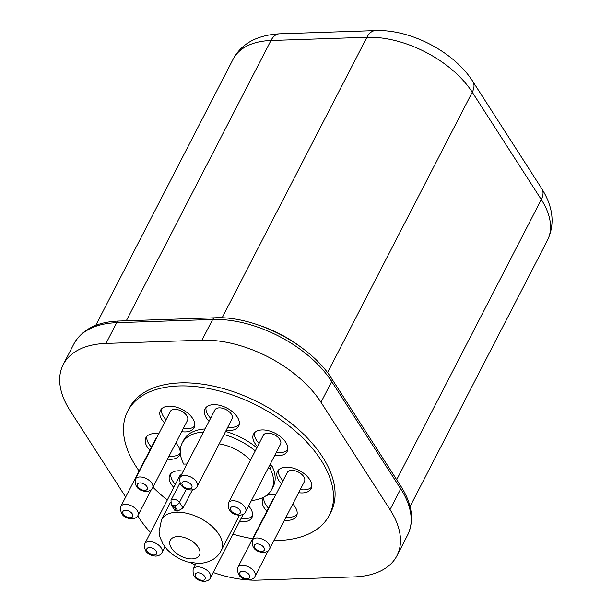 <?xml version="1.0" encoding="UTF-8"?>
<svg xmlns="http://www.w3.org/2000/svg" width="612" height="612" viewBox="0 0 612 612"><rect width="100%" height="100%" fill="white"/><g stroke="black" fill="none" stroke-linecap="round" stroke-linejoin="round"><path stroke-width="0.92" d="M269.586 549.018L304.478 481.414A9.685 5.5 -152.7 0 0 301.525 474.178A9.685 5.5 -152.7 0 0 291.626 470.368A9.685 5.5 -152.7 0 0 287.265 472.525L252.366 540.136A9.685 5.5 27.3 0 1 256.734 537.979A9.685 5.5 27.3 0 1 266.625 541.781A9.685 5.5 27.3 0 1 269.586 549.018C268.875 550.884 266.855 552.047 263.52 552.514C255.25 551.802 251.532 547.679 252.366 540.136M245.634 511.777L280.526 444.174A9.685 5.5 -152.7 0 0 277.573 436.937A9.685 5.5 -152.7 0 0 267.673 433.135A9.685 5.5 -152.7 0 0 263.313 435.293L228.421 502.896A9.685 5.5 27.3 0 1 232.782 500.738A9.685 5.5 27.3 0 1 242.681 504.54A9.685 5.5 27.3 0 1 245.634 511.777C244.93 513.652 242.903 514.814 239.575 515.273C231.298 514.562 227.58 510.439 228.421 502.896M197.171 486.509L232.063 418.906A9.685 5.5 -152.7 0 0 229.11 411.669A9.685 5.5 -152.7 0 0 219.211 407.86A9.685 5.5 -152.7 0 0 214.85 410.017L179.959 477.62A9.685 5.5 27.3 0 1 184.319 475.463A9.685 5.5 27.3 0 1 194.218 479.273A9.685 5.5 27.3 0 1 197.171 486.509C196.46 488.376 194.44 489.539 191.112 490.005C182.835 489.294 179.117 485.171 179.959 477.62M152.587 488.009L187.479 420.406A9.685 5.5 -152.7 0 0 184.518 413.169A9.685 5.5 -152.7 0 0 174.627 409.359A9.685 5.5 -152.7 0 0 170.258 411.516L135.367 479.119A9.685 5.5 27.3 0 1 139.735 476.962A9.685 5.5 27.3 0 1 149.626 480.772A9.685 5.5 27.3 0 1 152.587 488.009C151.875 489.875 149.856 491.038 146.52 491.497C138.251 490.793 134.533 486.662 135.367 479.119M158.73 433.854A18.903 10.733 -152.7 0 0 154.408 433.541A18.903 10.733 -152.7 0 0 145.893 437.748A18.903 10.733 -152.7 0 0 149.856 450.172M167.497 459.115A18.903 10.733 -152.7 0 0 170.977 459.298A18.903 10.733 -152.7 0 0 179.492 455.091A18.903 10.733 -152.7 0 0 175.82 442.989M146.903 436.325A18.903 10.733 -152.7 0 0 151.439 447.097M169.08 456.039A18.903 10.733 -152.7 0 0 172.561 456.231A18.903 10.733 -152.7 0 0 180.066 453.446M183.271 471.202A18.903 10.733 -152.7 0 0 178.36 470.781A18.903 10.733 -152.7 0 0 169.845 474.988A18.903 10.733 -152.7 0 0 173.808 487.404M170.855 473.566A18.903 10.733 -152.7 0 0 175.392 484.337M239.491 521.562A18.903 10.733 -152.7 0 0 243.392 521.814A18.903 10.733 -152.7 0 0 251.907 517.599A18.903 10.733 -152.7 0 0 248.648 505.948M241.074 518.494A18.903 10.733 -152.7 0 0 244.976 518.739A18.903 10.733 -152.7 0 0 252.481 515.954M275.729 494.871A18.903 10.733 -152.7 0 0 271.407 494.557A18.903 10.733 -152.7 0 0 265.891 495.858M264.728 496.6A18.903 10.733 -152.7 0 0 262.892 498.765A18.903 10.733 -152.7 0 0 266.855 511.181M284.496 520.131A18.903 10.733 -152.7 0 0 287.977 520.315A18.903 10.733 -152.7 0 0 296.491 516.107A18.903 10.733 -152.7 0 0 292.827 503.997M263.91 497.342A18.903 10.733 -152.7 0 0 268.446 508.105M286.087 517.056A18.903 10.733 -152.7 0 0 289.56 517.239A18.903 10.733 -152.7 0 0 297.065 514.455M298.664 492.675A18.903 10.733 -152.7 0 0 302.565 492.92A18.903 10.733 -152.7 0 0 311.08 488.713A18.903 10.733 -152.7 0 0 305.312 474.591A18.903 10.733 -152.7 0 0 286.003 467.163A18.903 10.733 -152.7 0 0 277.488 471.378A18.903 10.733 -152.7 0 0 281.451 483.794M278.498 469.947A18.903 10.733 -152.7 0 0 283.035 480.718M300.255 489.608A18.903 10.733 -152.7 0 0 304.156 489.852A18.903 10.733 -152.7 0 0 311.653 487.068M274.719 455.443A18.903 10.733 -152.7 0 0 278.621 455.688A18.903 10.733 -152.7 0 0 287.135 451.48A18.903 10.733 -152.7 0 0 281.359 437.358A18.903 10.733 -152.7 0 0 262.051 429.93A18.903 10.733 -152.7 0 0 253.536 434.137A18.903 10.733 -152.7 0 0 257.499 446.553M254.546 432.715A18.903 10.733 -152.7 0 0 259.083 443.478M276.303 452.367A18.903 10.733 -152.7 0 0 280.204 452.612A18.903 10.733 -152.7 0 0 287.709 449.828M226.249 430.167A18.903 10.733 -152.7 0 0 230.158 430.412A18.903 10.733 -152.7 0 0 238.672 426.204A18.903 10.733 -152.7 0 0 232.897 412.083A18.903 10.733 -152.7 0 0 213.588 404.654A18.903 10.733 -152.7 0 0 205.074 408.862A18.903 10.733 -152.7 0 0 209.036 421.278M206.083 407.439A18.903 10.733 -152.7 0 0 210.62 418.21M227.84 427.092A18.903 10.733 -152.7 0 0 231.741 427.337A18.903 10.733 -152.7 0 0 239.246 424.552M181.665 431.667A18.903 10.733 -152.7 0 0 185.566 431.911A18.903 10.733 -152.7 0 0 194.081 427.704A18.903 10.733 -152.7 0 0 188.312 413.582A18.903 10.733 -152.7 0 0 169.004 406.154A18.903 10.733 -152.7 0 0 160.482 410.361A18.903 10.733 -152.7 0 0 164.444 422.777M161.499 408.938A18.903 10.733 -152.7 0 0 166.036 419.702M183.248 428.591A18.903 10.733 -152.7 0 0 187.15 428.836A18.903 10.733 -152.7 0 0 194.654 426.051M192.053 558.901A16.386 9.302 -152.7 0 0 199.428 555.252A16.386 9.302 -152.7 0 0 194.425 543.012A16.386 9.302 -152.7 0 0 177.694 536.579A16.386 9.302 -152.7 0 0 170.312 540.228A16.386 9.302 -152.7 0 0 175.315 552.46A16.386 9.302 -152.7 0 0 192.053 558.901M203.49 432.026A50.414 28.619 -152.7 0 0 182.108 443.187A50.414 28.619 -152.7 0 0 183.699 464.103L186.989 463.995M205.074 428.951A50.414 28.619 -152.7 0 0 183.692 440.112L182.108 443.187M273.947 540.572A113.419 64.398 -152.7 0 0 278.192 540.503A113.419 64.398 -152.7 0 0 329.279 515.258A113.419 64.398 -152.7 0 0 294.647 430.534A113.419 64.398 -152.7 0 0 178.788 385.958A113.419 64.398 -152.7 0 0 127.701 411.21A113.419 64.398 -152.7 0 0 139.115 470.98M329.279 515.258L330.863 512.183A113.419 64.398 -152.7 0 0 296.231 427.459A113.419 64.398 -152.7 0 0 180.372 382.89A113.419 64.398 -152.7 0 0 129.285 408.143L127.701 411.21M250.377 460.346A33.606 19.079 -152.7 0 0 219.188 443.861M183.072 508.052L177.901 510.997L174.435 505.611A0.75 0.428 -152.7 0 0 173.211 505.657A4.2 2.463 -32.7 0 1 171.261 504.854L171.008 500.287A4.95 2.808 27.3 0 1 173.242 499.185A4.95 2.808 27.3 0 1 179.446 502.429L183.072 508.052L192.466 489.852M173.211 505.657L176.677 511.043A33.606 19.079 27.3 0 1 177.281 511.012A33.606 19.079 27.3 0 1 177.901 510.997M255.258 450.891A50.414 28.619 -152.7 0 0 224.007 434.52M176.677 511.043L174.81 510.37L171.261 504.854M156.749 437.695A9.685 5.5 -152.7 0 0 155.67 438.903L120.778 506.507A9.685 5.5 27.3 0 1 125.139 504.357A9.685 5.5 27.3 0 1 135.038 508.159A9.685 5.5 27.3 0 1 137.991 515.396C137.287 517.262 135.26 518.425 131.932 518.892C123.655 518.18 119.937 514.057 120.778 506.507M181.588 474.453A9.685 5.5 -152.7 0 0 179.622 476.144L144.73 543.747A9.685 5.5 27.3 0 1 149.091 541.589A9.685 5.5 27.3 0 1 158.982 545.399A9.685 5.5 27.3 0 1 161.943 552.636C161.231 554.503 159.212 555.665 155.884 556.124C147.607 555.421 143.889 551.29 144.73 543.747M273.748 498.704A9.685 5.5 -152.7 0 0 272.669 499.92L237.777 567.523A9.685 5.5 27.3 0 1 242.138 565.366A9.685 5.5 27.3 0 1 252.037 569.175A9.685 5.5 27.3 0 1 254.997 576.412C254.286 578.279 252.266 579.442 248.931 579.901C240.654 579.197 236.936 575.066 237.777 567.523M152.977 487.251A113.419 64.398 -152.7 0 0 167.29 500.035M232.988 534.161A113.419 64.398 -152.7 0 0 252.657 538.698M256.849 447.816A50.414 28.619 -152.7 0 0 225.591 431.452M251.456 500.501A50.414 28.619 -152.7 0 0 271.697 489.424L273.281 486.356A50.414 28.619 -152.7 0 0 271.69 465.434L269.517 465.51M271.697 489.424A50.414 28.619 -152.7 0 0 270.099 468.509L267.934 468.585M270.099 468.509L271.69 465.434M213.198 572.503A94.936 53.902 -152.7 0 0 258.226 580.122L354.172 576.902A94.936 53.902 -152.7 0 0 396.936 555.757A94.936 53.902 -152.7 0 0 390.02 509.612L320.994 402.291A94.936 53.902 -152.7 0 0 201.945 340.211L105.991 343.431A94.936 53.902 -152.7 0 0 63.227 364.576A94.936 53.902 -152.7 0 0 70.151 410.721L125.667 497.036M137.754 515.824L139.176 518.043A94.936 53.902 -152.7 0 0 150.521 532.524M190.913 562.826A94.936 53.902 -152.7 0 0 195.251 565.021M144.792 490.373A5.485 3.114 -152.7 0 0 146.865 486.486A5.485 3.114 -152.7 0 0 139.987 482.899A5.485 3.114 -152.7 0 0 137.914 486.785A5.485 3.114 -152.7 0 0 144.792 490.373M130.203 517.767A5.485 3.114 -152.7 0 0 132.276 513.873A5.485 3.114 -152.7 0 0 125.391 510.286A5.485 3.114 -152.7 0 0 123.326 514.179A5.485 3.114 -152.7 0 0 130.203 517.767M189.383 488.873A5.485 3.114 -152.7 0 0 191.457 484.987A5.485 3.114 -152.7 0 0 184.572 481.399A5.485 3.114 -152.7 0 0 182.498 485.285A5.485 3.114 -152.7 0 0 189.383 488.873M237.846 514.149A5.485 3.114 -152.7 0 0 239.919 510.263A5.485 3.114 -152.7 0 0 233.034 506.675A5.485 3.114 -152.7 0 0 230.969 510.561A5.485 3.114 -152.7 0 0 237.846 514.149M261.798 551.389A5.485 3.114 -152.7 0 0 263.871 547.495A5.485 3.114 -152.7 0 0 256.986 543.907A5.485 3.114 -152.7 0 0 254.913 547.801A5.485 3.114 -152.7 0 0 261.798 551.389M247.202 578.776A5.485 3.114 -152.7 0 0 249.275 574.89A5.485 3.114 -152.7 0 0 242.398 571.302A5.485 3.114 -152.7 0 0 240.325 575.188A5.485 3.114 -152.7 0 0 247.202 578.776M197.554 566.865A9.685 5.5 27.3 0 1 207.453 570.667A9.685 5.5 27.3 0 1 210.406 577.904C209.702 579.771 207.675 580.941 204.347 581.4C196.07 580.689 192.352 576.565 193.193 569.022A9.685 5.5 27.3 0 1 197.554 566.865M202.618 580.275A5.485 3.114 -152.7 0 0 204.691 576.389A5.485 3.114 -152.7 0 0 197.806 572.801A5.485 3.114 -152.7 0 0 195.741 576.688A5.485 3.114 -152.7 0 0 202.618 580.275M154.155 555A5.485 3.114 -152.7 0 0 156.228 551.114A5.485 3.114 -152.7 0 0 149.343 547.526A5.485 3.114 -152.7 0 0 147.27 551.412A5.485 3.114 -152.7 0 0 154.155 555M176.646 512.244A33.606 19.079 27.3 0 1 210.979 525.448A33.606 19.079 27.3 0 1 221.238 550.555C217.314 558.274 209.947 562.596 199.13 563.514L186.828 561.808L179.27 558.741L172.324 554.334L167.39 549.859L162.991 544.053L159.931 537.022L159.036 531.859L161.514 519.726A33.606 19.079 27.3 0 1 176.646 512.244M396.691 479.701L541.291 199.543A21.007 12.317 147.3 0 0 541.827 188.756C553.256 207.093 555.115 224.298 547.411 240.378A84.02 47.705 -152.7 0 0 541.291 199.543L472.265 92.221A84.02 47.705 -152.7 0 0 366.909 37.286L270.963 40.507L126.302 320.772M222.11 317.835L366.909 37.286A21.007 12.133 88.1 0 1 375.408 30.6L279.462 33.821A21.007 12.133 -91.9 0 0 270.963 40.507A84.02 47.705 -152.7 0 0 233.118 59.211L95.74 325.385M258.769 325.133A84.02 47.705 27.3 0 1 299.559 346.147M375.408 30.6C410.53 29.131 454.104 51.836 472.793 81.434A21.007 12.317 147.3 0 1 472.265 92.221L327.504 372.685M320.994 402.291L331.696 381.551L400.722 488.873A5.248 3.075 -32.7 0 0 400.86 486.18C412.243 504.058 414.5 520.338 407.646 535.018A94.936 53.902 -152.7 0 0 400.722 488.873L390.02 509.612M400.86 486.18L331.826 378.851A5.248 3.075 -32.7 0 1 331.696 381.551A94.936 53.902 -152.7 0 0 212.647 319.472L116.701 322.692L105.991 343.431M73.937 343.829C82.107 329.463 97.071 321.866 118.82 321.025A5.248 3.037 88.1 0 0 116.701 322.692A94.936 53.902 -152.7 0 0 73.937 343.829L63.227 364.576M118.82 321.025L214.774 317.796A5.248 3.037 88.1 0 0 212.647 319.472L201.945 340.211M174.435 505.611A4.2 2.463 147.3 0 0 179.446 502.429L186.331 489.087M171.008 500.287L179.851 483.159M137.991 515.396L151.233 489.745M161.943 552.636L164.911 546.891M210.406 577.904L243.255 514.271M254.997 576.412L268.232 550.762M221.238 550.555L239.445 515.281M161.514 519.726L170.511 502.284M547.411 240.378L410.048 506.529M407.646 535.018L396.936 555.757M279.462 33.821C256.941 35.129 241.495 43.59 233.118 59.211M541.827 188.756L472.793 81.434M331.826 378.851C310.659 344.495 255.357 315.662 214.774 317.796M193.193 569.022L196.054 563.476"/></g></svg>
